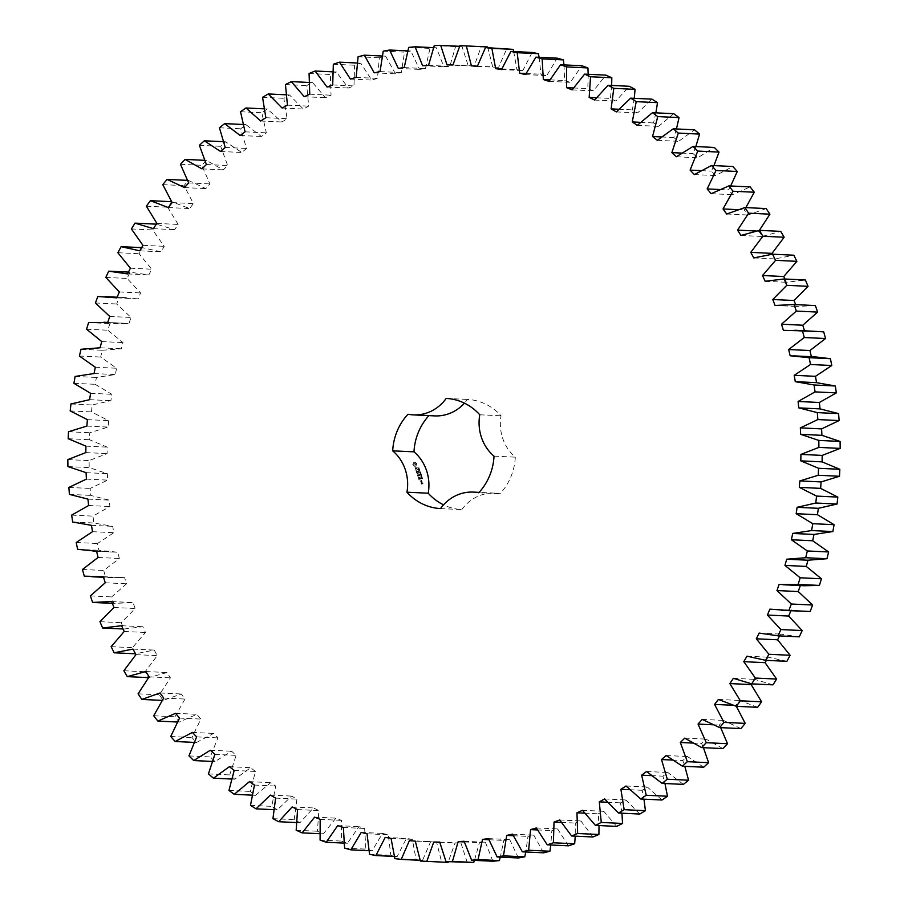 <?xml version="1.0" encoding="UTF-8"?>
<svg xmlns="http://www.w3.org/2000/svg" width="908" height="908" viewBox="0 0 908 908"><rect width="100%" height="100%" fill="white"/><g stroke="black" fill="none" stroke-linecap="round" stroke-linejoin="round"><path stroke-width="0.68" stroke-dasharray="4.54 3.41" d="M584.616 813.159L598.247 813.806L598.996 825.542M592.901 836.994L580.938 820.968L575.297 823.068L575.241 836.155M559.657 819.969L580.938 820.968M568.51 845.825L557.591 828.936L551.837 830.616L550.804 844.985M543.642 852.828L533.813 835.167L527.968 836.404L525.789 851.976M518.4 857.969L509.706 839.605L503.804 840.422L500.297 857.118M492.908 861.227L485.394 842.261L479.458 842.635L474.453 860.364M467.291 862.6L460.98 843.101L455.033 843.033L448.075 862.373L441.651 862.067L436.589 842.136L430.664 841.625L422.504 860.421L416.125 859.626L412.334 839.367L406.455 838.413L397.136 856.562L390.826 855.302L388.318 834.793L382.518 833.408L372.087 850.841L365.867 849.116L364.653 828.448L358.955 826.643L347.458 843.26L341.374 841.08L341.453 820.367L335.892 818.131L323.384 833.873L317.448 831.24L318.833 810.572L313.419 807.938L299.969 822.716L294.215 819.652L296.893 799.119L291.661 796.089L277.315 809.845L271.776 806.361L275.737 786.067L270.709 782.651L255.534 795.317L250.233 791.424L255.454 771.46L250.665 767.68L234.741 779.2L229.69 774.921L236.148 755.377L231.608 751.245L215.003 761.562L210.247 756.92L217.909 737.886L213.641 733.426L196.446 742.506L191.985 737.512L200.827 719.079L196.843 714.312L179.126 722.098L174.994 716.775L184.971 699.046L181.305 693.984L163.145 700.443L159.354 694.824L170.409 677.867L167.072 672.544L148.56 677.64L145.132 671.761L157.232 655.644L154.235 650.083L135.462 653.794L132.409 647.665L145.484 632.479L142.84 626.713L123.885 629.028L121.229 622.684L135.224 608.496L132.954 602.537L113.909 603.434L111.661 596.919L126.496 583.787L124.612 577.67L105.555 577.159L103.728 570.485L119.345 558.477L117.847 552.234L98.893 550.305L97.485 543.506L113.806 532.678L112.706 526.345L93.921 523.008L92.945 516.119L109.913 506.516L109.21 500.115L90.687 495.393L90.142 488.436L107.655 480.116L107.36 473.67L89.188 467.586L89.086 460.606L107.076 453.603L107.189 447.133L89.438 439.722L89.778 432.741L108.154 427.078L108.676 420.642L91.447 411.914L92.219 404.979L110.901 400.689L111.82 394.299L95.192 384.311L96.407 377.444L115.293 374.55L116.61 368.239L100.663 357.037L102.298 350.272L121.32 348.786L123.034 342.588L107.825 330.217L109.879 323.589L128.947 323.509L131.036 317.448L116.655 303.987L119.118 297.506L138.13 298.857L140.604 292.955L127.109 278.438L129.969 272.173L148.844 274.92L151.681 269.211L139.128 253.729L142.386 247.68L161.022 251.822L164.212 246.329L152.669 229.94L156.289 224.14L174.631 229.667L178.15 224.424L167.662 207.206L171.646 201.689L189.579 208.556L193.415 203.585L184.052 185.629L188.365 180.408L205.81 188.603L209.952 183.927L201.735 165.301L206.366 160.41L223.254 169.875L227.67 165.517L220.655 146.324L225.57 141.784L241.823 152.487L246.499 148.458L240.711 128.777L245.898 124.612L261.425 136.506L266.339 132.829L261.799 112.751L267.247 108.983L281.979 122.001L287.11 118.698L283.841 98.325L289.504 94.965L303.374 109.051L308.709 106.134L306.734 85.556L312.59 82.617L325.529 97.712L331.034 95.204L330.353 74.501L336.38 72.016L348.343 88.031L353.972 85.931L354.597 65.228L360.76 63.185L371.69 80.063L377.444 78.383L379.362 57.76L385.628 56.182L395.468 73.843L401.313 72.595L404.525 52.153L410.87 51.041L419.564 69.394L425.477 68.588L429.961 48.408L436.362 47.772L443.876 66.738L449.823 66.375L455.555 46.569L461.99 46.41L468.29 65.898L474.237 65.966L481.206 46.626M487.619 46.944L492.681 66.863L498.606 67.374L506.766 48.589M513.701 51.563L516.947 69.644L522.815 70.586L532.133 52.437M539.102 57.318L540.964 74.206L546.764 75.591L557.194 58.169M563.97 64.899L564.628 80.551L570.315 82.367L581.812 65.739M588.191 74.297L587.817 88.643L593.389 90.868L605.886 75.126M611.651 85.454L610.437 98.427L615.851 101.072L629.312 86.283M634.261 98.325L632.377 109.879L637.609 112.921L651.955 99.154M655.894 112.842L653.544 122.943L658.561 126.36L673.736 113.693M676.449 128.959L673.815 137.551L678.616 141.33L694.541 129.81M695.834 146.574L693.122 153.634L697.662 157.765L714.267 147.436M713.926 165.608L711.361 171.113L715.629 175.573L732.835 166.504M730.634 185.992L728.454 189.92L732.427 194.687L750.144 186.912M745.854 207.614L744.31 209.964L747.976 215.014L766.136 208.568M759.463 230.36L758.861 231.143L762.198 236.466L780.71 231.37M772.038 253.366L775.035 258.916L793.819 255.205M784.932 279.017L786.43 282.297L805.385 279.982M795.624 304.634L796.316 306.461L815.373 305.565M804.465 330.705L804.658 331.329L816.178 331.261M811.411 356.708L814.964 356.867M804.159 585.751L800.3 585.569M802.944 611.356L791.14 610.153L790.868 610.789M799.301 636.837L780.426 634.09L779.529 635.906M786.895 661.33L768.247 657.188L766.409 660.366M772.98 684.859L754.65 679.343L751.132 684.587M757.624 707.321L739.691 700.443L735.855 705.414L736.422 706.31M740.917 728.591L723.46 720.407L719.329 725.083L720.668 727.637M722.904 748.589L706.027 739.123L701.6 743.482L703.428 747.67M703.7 767.215L687.458 756.523L682.771 760.541L684.814 766.329M683.372 784.387L667.857 772.504L662.931 776.17L664.962 783.513M662.034 800.016L647.302 786.998L642.16 790.3L643.965 799.165M639.765 814.045L625.896 799.959L620.561 802.865L621.935 813.193M616.691 826.382L603.741 811.298L598.247 813.806M428.939 415.626A55.15 50.735 92.7 0 1 429.302 415.228A42.562 39.146 92.7 0 0 434.694 415.898M440.516 508.571L461.797 509.581A55.15 50.735 92.7 0 1 443.547 504.837M461.797 509.581A42.562 39.146 92.7 0 1 494.576 493.112A42.562 39.146 92.7 0 1 499.968 493.782A55.15 50.735 92.7 0 0 515.301 457.155A42.562 39.146 92.7 0 1 501.057 415.796A55.15 50.735 92.7 0 0 467.484 399.429A42.562 39.146 92.7 0 1 464.453 403.163M412.936 464.272L413.605 462.671L414.933 462.115L416.772 463.5L416.227 465.883L414.899 466.428L413.061 465.032L413.435 462.66L414.763 462.115L416.602 463.5L416.057 465.872L414.729 466.417L413.254 465.702L412.765 464.272M418.826 468.517L418.951 467.631L418.372 468.732L418.985 467.972L418.145 467.892L418.202 468.721L418.191 468.04L418.838 468.505M418.781 469.584L419.348 468.619L418.406 469.005L418.929 469.549L419.178 468.607L418.236 468.993L418.781 469.584M418.974 470.628L419.905 470.242L418.849 469.935L419.644 469.459L418.701 469.845L419.689 470.185L418.974 470.628L419.473 469.447L418.531 469.845L419.519 470.174L418.804 470.616M420.041 472.194L419.961 471.229L419.428 472.024L420.098 471.411L420.041 472.194L419.984 471.263L419.258 471.57L419.473 472.353L419.927 471.4L419.871 472.183M415.194 467.541L416.727 468.505L416.761 467.018L417.351 467.938L416.659 468.812L415.41 467.734L415.682 469.096L415.024 467.529L416.556 468.494L416.59 467.007L417.181 467.938L416.488 468.812L415.24 467.734L415.512 469.084L415.024 467.529M415.819 469.538L416.034 470.162L417.896 469.527L416.114 470.401L416.261 471.184L415.66 469.47L415.864 470.151L417.725 469.515L415.943 470.401L416.091 471.184L415.648 469.538M416.295 471.683L418.35 470.832L418.713 472.239L418.168 471.059L417.703 472.376L417.249 471.434L416.568 471.717L416.886 473L416.204 471.513L418.179 470.832L418.543 472.239L417.998 471.048L417.532 472.364L417.078 471.422L416.397 471.706L416.715 472.989L416.125 471.683M420.018 473.67L420.665 472.432L419.632 472.546L420.733 473.136L419.893 473.794L420.745 473.147L419.848 473.67M420.404 474.782L421.346 474.396L421.074 473.613L420.132 474.01L420.404 474.782L420.903 473.613L419.961 473.999L420.234 474.782M421.017 476.235L421.573 475.395L420.835 475.701L421.414 476.167L421.403 475.383L420.665 475.69L421.017 476.235M421.573 475.395L421.006 475.451L421.573 475.395M421.641 476.904L421.914 476.189L421.062 476.575L421.448 477.131L421.743 476.189L420.892 476.575L421.584 476.848M422.141 477.926L421.982 477.12L421.516 478.017L422.288 477.619L421.811 477.109L421.301 477.88L421.97 477.926M422.356 478.811L422.368 478.051L421.777 478.834L422.504 478.788L422.368 478.085L421.573 478.584L422.186 478.811M417.589 475.247L418.361 473.965L417.419 475.236M418.531 473.976L417.033 473.443L418.86 472.693L417.544 473.522L418.86 473.828L418.055 475.032L419.621 474.532L417.566 475.372M418.259 477.358L417.896 475.962L419.882 475.281L419.008 475.781L419.235 476.825L418.781 475.883L418.1 476.167L418.406 477.449L417.725 475.951L419.553 475.202L419.065 476.814L418.611 475.871L417.93 476.155L418.089 477.358M418.474 478.005L420.37 477.075L418.304 477.994M419.167 480.014L418.815 478.607L420.642 477.858L421.153 479.333L420.608 478.141L420.154 479.469L419.7 478.527L419.008 478.811L418.997 480.003L418.645 478.607L420.472 477.846L420.983 479.322L420.438 478.141L419.984 479.458L419.53 478.516L418.838 478.8L418.997 480.003M421.88 481.444L420.801 481.751L420.62 480.854L421.539 480.468L421.88 481.444L420.79 481.819L420.381 481.013L421.369 480.468L421.709 481.433M420.96 482.216L422.106 481.739L421.505 482.954L420.858 482.034L421.936 481.739L421.335 482.954L420.79 482.205M421.346 483.306L422.776 483.397L422.799 482.704L422.98 483.601L421.743 484.112L421.244 483.124L422.163 483.578L422.629 482.693L422.81 483.589L421.573 484.1L421.176 483.294M582.471 810.288L603.741 811.298M561.235 822.41L575.297 823.068M607.475 802.252L620.561 802.865M536.31 827.937L557.591 828.936M604.626 798.949L625.896 799.959M537.411 829.935L551.837 830.616M629.755 789.71L642.16 790.3M512.532 834.157L533.813 835.167M626.021 785.999L647.302 786.998M513.258 835.712L527.968 836.404M651.388 775.625L662.931 776.17M488.436 838.606L509.706 839.605M646.575 771.494L667.857 772.504M488.856 839.718L503.804 840.422M672.374 760.053L682.771 760.541M464.124 841.262L485.394 842.261M666.177 755.513L687.458 756.523M464.329 841.92L479.458 842.635M692.759 743.073L701.6 743.482M439.71 842.102L460.98 843.101M684.745 738.125L706.027 739.123M439.756 842.318L455.033 843.033M420.381 861.056L441.651 862.067M712.757 724.777L719.329 725.083M415.319 841.137L436.589 842.136M702.19 719.397L723.46 720.407M409.394 840.626L430.664 841.625M420.132 860.307L422.504 860.421M394.855 858.628L416.125 859.626M733.028 705.278L735.855 705.414M391.053 838.356L412.334 839.367M718.421 699.444L739.691 700.443M385.185 837.414L406.455 838.413M394.299 856.437L397.136 856.562M369.556 854.303L390.826 855.302M367.036 833.794L388.318 834.793M733.369 678.333L754.65 679.343M361.236 832.409L382.518 833.408M368.898 850.683L372.087 850.841M344.597 848.106L365.867 849.116M343.372 827.449L364.653 828.448M746.978 656.178L768.247 657.188M337.685 825.633L358.955 826.643M344.03 843.101L347.458 843.26M320.093 840.07L341.374 841.08M320.184 819.356L341.453 820.367M759.156 633.08L780.426 634.09M314.611 817.132L335.892 818.131M319.809 833.703L323.384 833.873M296.178 830.241L317.448 831.24M297.563 809.573L318.833 810.572M769.87 609.143L791.14 610.153M292.149 806.928L313.419 807.938M296.349 822.546L299.969 822.716M272.945 818.653L294.215 819.652M275.623 798.121L296.893 799.119M779.053 584.491L800.334 585.49M270.391 795.079L291.661 796.089M273.739 809.675L277.315 809.845M250.494 805.351L271.776 806.361M254.456 785.057L275.737 786.067M249.439 781.64L270.709 782.651M252.106 795.158L255.534 795.317M228.952 790.414L250.233 791.424M234.185 770.449L255.454 771.46M229.383 766.67L250.665 767.68M231.551 779.041L234.741 779.2M208.42 773.911L229.69 774.921M214.878 754.366L236.148 755.377M210.338 750.235L231.608 751.245M212.166 761.426L215.003 761.562M188.966 755.91L210.247 756.92M196.639 736.887L217.909 737.886M192.371 732.427L213.641 733.426M194.074 742.392L196.446 742.506M170.704 736.501L191.985 737.512M179.546 718.08L200.827 719.079M175.573 713.313L196.843 714.312M177.366 722.008L179.126 722.098M153.713 715.776L174.994 716.775M163.69 698.036L184.971 699.046M160.024 692.986L181.305 693.984M162.146 700.386L163.145 700.443M138.084 693.825L159.354 694.824M149.139 676.857L170.409 677.867M145.802 671.534L167.072 672.544M123.863 670.751L145.132 671.761M135.962 654.634L157.232 655.644M132.965 649.084L154.235 650.083M111.139 646.666L132.409 647.665M790.153 355.766L811.423 356.776M124.214 631.48L145.484 632.479M121.57 625.703L142.84 626.713M123.068 628.983L123.885 629.028M99.959 621.685L121.229 622.684M783.388 330.33L804.658 331.329M113.943 607.486L135.224 608.496M111.684 601.539L132.954 602.537M112.376 603.366L113.909 603.434M90.38 595.909L111.661 596.919M775.046 305.463L796.316 306.461M105.226 582.777L126.496 583.787M103.342 576.671L124.612 577.67M84.285 576.16L105.555 577.159M82.458 569.475L103.728 570.485M765.16 281.287L786.43 282.297M98.075 557.467L119.345 558.477M96.577 551.224L117.847 552.234M77.611 549.306L98.893 550.305M76.204 542.496L97.485 543.506M753.765 257.917L775.035 258.916M92.537 531.679L113.806 532.678M91.436 525.335L112.706 526.345M72.651 522.009L93.921 523.008M71.675 515.108L92.945 516.119M740.928 235.456L762.198 236.466M88.632 505.518L109.913 506.516M756.239 231.018L758.861 231.143M87.928 499.105L109.21 500.115M69.405 494.383L90.687 495.393M68.872 487.437L90.142 488.436M726.695 214.016L747.976 215.014M86.385 479.118L107.655 480.116M737.852 209.657L744.31 209.964M86.09 472.659L107.36 473.67M67.918 466.576L89.188 467.586M67.816 459.596L89.086 460.606M711.157 193.688L732.427 194.687M85.806 452.593L107.076 453.603M719.681 189.511L728.454 189.92M85.908 446.134L107.189 447.133M68.168 438.712L89.438 439.722M68.509 431.731L89.778 432.741M694.359 174.574L715.629 175.573M86.884 426.079L108.154 427.078M701.01 170.625L711.361 171.113M87.395 419.632L108.676 420.642M70.177 410.915L91.447 411.914M70.949 403.969L92.219 404.979M676.392 156.755L697.662 157.765M89.631 399.69L110.901 400.689M681.613 153.089L693.122 153.634M90.55 393.289L111.82 394.299M73.923 383.312L95.192 384.311M75.126 376.445L96.407 377.444M657.335 140.32L678.616 141.33M94.023 373.551L115.293 374.55M661.444 136.96L673.815 137.551M95.34 367.241L116.61 368.239M79.382 356.038L100.663 357.037M81.028 349.274L102.298 350.272M637.291 125.349L658.561 126.36M100.05 347.787L121.32 348.786M640.481 122.33L653.544 122.943M101.753 341.578L123.034 342.588M86.555 329.218L107.825 330.217M88.609 322.578L109.879 323.589M616.339 111.911L637.609 112.921M107.666 322.51L128.947 323.509M618.768 109.244L632.377 109.879M109.766 316.449L131.036 317.448M95.385 302.977L116.655 303.987M97.848 296.507L119.118 297.506M594.581 100.062L615.851 101.072M116.86 297.847L138.13 298.857M596.386 97.769L610.437 98.427M119.334 291.945L140.604 292.955M105.827 277.439L127.109 278.438M128.471 272.094L129.969 272.173M572.108 89.869L593.389 90.868M127.574 273.91L148.844 274.92M573.413 87.963L587.817 88.643M130.4 268.201L151.681 269.211M117.858 252.719L139.128 253.729M141.591 247.634L142.386 247.68M549.045 81.357L570.315 82.367M139.753 250.812L161.022 251.822M549.93 79.859L564.628 80.551M142.942 245.33L164.212 246.329M131.399 228.941L152.669 229.94M525.482 74.592L546.764 75.591M153.35 228.657L174.631 229.667M526.027 73.503L540.964 74.206M156.868 223.413L178.15 224.424M146.392 206.207L167.662 207.206M501.545 69.587L522.815 70.586M168.309 207.557L189.579 208.556M501.818 68.929L516.947 69.644M172.145 202.586L193.415 203.585M162.77 184.619L184.052 185.629M187.332 180.363L188.365 180.408M477.336 66.375L498.606 67.374M184.54 187.593L205.81 188.603M477.415 66.148L492.681 66.863M188.671 182.917L209.952 183.927M180.465 164.291L201.735 165.301M204.572 160.33L206.366 160.41M452.967 64.967L474.237 65.966M201.973 168.877L223.254 169.875M447.02 64.899L468.29 65.898M206.4 164.518L227.67 165.517M459.63 46.297L461.99 46.41M199.385 145.314L220.655 146.324M434.285 45.559L455.555 46.569M223.186 141.671L225.57 141.784M428.542 65.365L449.823 66.375M220.542 151.477L241.823 152.487M422.606 65.739L443.876 66.738M225.229 147.459L246.499 148.458M433.547 47.636L436.362 47.772M219.43 127.778L240.711 128.777M408.691 47.409L429.961 48.408M243.038 124.487L245.898 124.612M404.196 67.578L425.477 68.588M240.143 135.496L261.425 136.506M398.294 68.395L419.564 69.394M245.069 131.83L266.339 132.829M407.703 50.882L410.87 51.041M240.529 111.752L261.799 112.751M383.244 51.143L404.525 52.153M264.035 108.835L267.247 108.983M380.032 71.596L401.313 72.595M260.698 121.002L281.979 122.001M374.187 72.833L395.468 73.843M265.84 117.7L287.11 118.698M382.211 56.024L385.628 56.182M262.571 97.315L283.841 98.325M358.093 56.761L379.362 57.76M286.065 94.807L289.504 94.965M356.163 77.384L377.444 78.383M282.104 108.041L303.374 109.051M350.409 79.064L371.69 80.063M287.439 105.135L308.709 106.134M357.196 63.015L360.76 63.185M285.452 84.546L306.734 85.556M333.327 64.218L354.597 65.228M309.004 82.458L312.59 82.617M332.703 84.932L353.972 85.931M304.259 96.702L325.529 97.712M327.062 87.032L348.343 88.031M309.753 94.194L331.034 95.204M332.759 71.846L336.38 72.016M309.083 73.503L330.353 74.501M408.033 414.218L429.302 415.228M446.203 398.419L467.484 399.429M479.776 414.786L501.057 415.796M494.02 456.156L515.301 457.155M478.698 492.772L499.968 493.782M417.056 473.704L418.361 473.965M416.886 473.692L418.849 472.762L417.374 473.511L418.69 473.828L417.884 475.032L419.371 474.691L417.555 475.451M413.832 464.646L415.092 465.259L415.66 463.886L414.071 463.5L414.037 464.998M420.654 481.047L421.505 481.24L420.813 481.524M421.618 477.824L421.732 477.245M421.516 480.763L420.824 481.058M113.103 577.749L103.535 577.295M114.306 552.132L96.588 551.292M125.122 323.259L107.7 322.431M126.325 297.642L117.132 297.211M494.576 493.112L479.061 492.374"/><path stroke-width="1.36" d="M576.966 812.796L577.647 833.499L598.917 834.497L592.901 836.994L571.62 835.984L559.657 819.969L554.028 822.069L553.403 842.772L547.24 844.815L536.31 827.937L530.556 829.617L528.638 850.24L522.372 851.817L512.532 834.157L506.687 835.405L503.475 855.847L497.13 856.959L488.436 838.606L482.523 839.412L478.039 859.592L471.638 860.228L464.124 841.262L458.177 841.625L452.445 861.431L446.01 861.59L439.71 842.102L433.763 842.034L426.794 861.374L420.381 861.056L415.319 841.137L409.394 840.626L401.234 859.411L394.855 858.628L391.053 838.356L385.185 837.414L375.867 855.563L369.556 854.303L367.036 833.794L361.236 832.409L350.806 849.831L344.597 848.106L343.372 827.449L337.685 825.633L326.188 842.261L320.093 840.07L320.184 819.356L314.611 817.132L302.114 832.874L296.178 830.241L297.563 809.573L292.149 806.928L278.688 821.717L272.945 818.653L275.623 798.121L270.391 795.079L256.045 808.846L250.494 805.351L254.456 785.057L249.439 781.64L234.264 794.307L228.952 790.414L234.185 770.449L229.383 766.67L213.459 778.19L208.42 773.911L214.878 754.366L210.338 750.235L193.733 760.563L188.966 755.91L196.639 736.887L192.371 732.427L175.165 741.495L170.704 736.501L179.546 718.08L175.573 713.313L157.856 721.088L153.713 715.776L163.69 698.036L160.024 692.986L141.864 699.432L138.084 693.825L149.139 676.857L145.802 671.534L127.29 676.63L123.863 670.751L135.962 654.634L132.965 649.084L114.181 652.795L111.139 646.666L124.214 631.48L121.57 625.703L102.615 628.018L99.959 621.685L113.943 607.486L111.684 601.539L92.627 602.435L90.38 595.909L105.226 582.777L103.342 576.671L84.285 576.16L82.458 569.475L98.075 557.467L96.577 551.224L77.611 549.306L76.204 542.496L92.537 531.679L91.436 525.335L72.651 522.009L71.675 515.108L88.632 505.518L87.928 499.105L69.405 494.383L68.872 487.437L86.385 479.118L86.09 472.659L67.918 466.576L67.816 459.596L85.806 452.593L85.908 446.134L68.168 438.712L68.509 431.731L86.884 426.079L87.395 419.632L70.177 410.915L70.949 403.969L89.631 399.69L90.55 393.289L73.923 383.312L75.126 376.445L94.023 373.551L95.34 367.241L79.382 356.038L81.028 349.274L100.05 347.787L101.753 341.578L86.555 329.218L88.609 322.578L107.666 322.51L109.766 316.449L95.385 302.977L97.848 296.507L116.86 297.847L119.334 291.945L105.827 277.439L108.699 271.163L127.574 273.91L130.4 268.201L117.858 252.719L121.105 246.67L139.753 250.812L142.942 245.33L131.399 228.941L135.02 223.141L153.35 228.657L156.868 223.413L146.392 206.207L150.376 200.679L168.309 207.557L172.145 202.586L162.77 184.619L167.083 179.409L184.54 187.593L188.671 182.917L180.465 164.291L185.096 159.411L201.973 168.877L206.4 164.518L199.385 145.314L204.3 140.785L220.542 151.477L225.229 147.459L219.43 127.778L224.628 123.613L240.143 135.496L245.069 131.83L240.529 111.752L245.966 107.984L260.698 121.002L265.84 117.7L262.571 97.315L268.235 93.955L282.104 108.041L287.439 105.135L285.452 84.546L291.309 81.618L304.259 96.702L309.753 94.194L309.083 73.503L315.099 71.006L327.062 87.032L332.703 84.932L333.327 64.218L339.49 62.175L350.409 79.064L356.163 77.384L358.093 56.761L364.358 55.172L374.187 72.833L380.032 71.596L383.244 51.143L389.6 50.031L398.294 68.395L404.196 67.578L408.691 47.409L415.092 46.773L422.606 65.739L428.542 65.365L434.285 45.559L440.709 45.4L447.02 64.899L452.967 64.967L459.925 45.627L466.349 45.933L471.411 65.864L477.336 66.375L485.496 47.579L491.875 48.374L495.666 68.633L501.545 69.587L510.864 51.438L517.174 52.698L519.682 73.207L525.482 74.592L535.913 57.159L542.133 58.884L543.347 79.552L549.045 81.357L560.542 64.74L566.626 66.92L566.547 87.633L572.108 89.869L584.616 74.127L590.552 76.76L589.167 97.428L594.581 100.062L608.031 85.284L613.785 88.348L611.107 108.881L616.339 111.911L630.685 98.155L636.224 101.639L632.263 121.933L637.291 125.349L652.466 112.683L657.767 116.576L652.546 136.541L657.335 140.32L673.259 128.8L678.31 133.079L671.852 152.623L676.392 156.755L692.997 146.438L697.753 151.08L690.091 170.114L694.359 174.574L711.554 165.494L716.015 170.488L707.173 188.921L711.157 193.688L728.874 185.902L733.006 191.225L723.029 208.953L726.695 214.016L744.855 207.557L748.646 213.176L737.591 230.133L740.928 235.456L759.44 230.36L762.868 236.239L750.768 252.356L753.765 257.917L772.538 254.206L775.591 260.335L762.516 275.521L765.16 281.287L784.115 278.972L786.771 285.316L772.776 299.504L775.046 305.463L794.091 304.566L796.339 311.081L781.504 324.213L783.388 330.33L802.445 330.841L804.272 337.515L788.655 349.523L790.153 355.766L809.107 357.695L810.515 364.494L794.194 375.322L795.295 381.655L814.079 384.992L815.055 391.881L798.087 401.484L798.79 407.885L817.313 412.607L817.858 419.564L800.345 427.884L800.64 434.33L818.812 440.414L818.914 447.394L800.924 454.397L800.811 460.867L818.562 468.278L818.221 475.259L799.846 480.922L799.324 487.358L816.553 496.086L815.781 503.021L797.099 507.311L796.18 513.701L812.808 523.689L811.593 530.556L792.707 533.45L791.39 539.761L807.337 550.963L805.702 557.728L786.68 559.215L784.966 565.412L800.175 577.783L798.121 584.411L779.053 584.491L776.964 590.552L791.345 604.013L788.882 610.494L769.87 609.143L767.396 615.045L780.891 629.562L778.031 635.827L759.156 633.08L756.319 638.789L768.872 654.271L765.614 660.32L746.978 656.178L743.788 661.671L755.331 678.06L751.71 683.86L733.369 678.333L729.85 683.576L740.338 700.794L736.354 706.31L718.421 699.444L714.585 704.415L723.948 722.371L719.635 727.592L702.19 719.397L698.048 724.073L706.265 742.699L701.634 747.59L684.745 738.125L680.33 742.483L687.345 761.676L682.43 766.216L666.177 755.513L661.501 759.542L667.289 779.223L662.102 783.388L646.575 771.494L641.661 775.171L646.201 795.249L640.753 799.017L626.021 785.999L620.89 789.302L624.159 809.675L618.496 813.035L604.626 798.949L599.291 801.866L601.266 822.444L595.41 825.383L582.471 810.288L576.966 812.796L584.616 813.159M577.647 833.499L571.62 835.984M598.996 825.542L598.917 834.497M406.943 492.204A42.562 39.146 92.7 0 0 392.699 450.845A55.15 50.735 92.7 0 1 408.033 414.218A42.562 39.146 92.7 0 0 413.424 414.888A42.562 39.146 92.7 0 0 446.203 398.419A55.15 50.735 92.7 0 1 479.776 414.786A42.562 39.146 92.7 0 0 494.02 456.156A55.15 50.735 92.7 0 1 478.698 492.772A42.562 39.146 92.7 0 0 473.306 492.102A42.562 39.146 92.7 0 0 440.516 508.571A55.15 50.735 92.7 0 1 406.943 492.204L428.224 493.214A42.562 39.146 92.7 0 0 413.98 451.844A55.15 50.735 92.7 0 1 428.939 415.626M575.241 836.155L574.673 843.782L568.51 845.825L547.24 844.815M550.804 844.985L549.908 851.239L543.642 852.828L522.372 851.817M525.789 851.976L524.756 856.857L518.4 857.969L497.13 856.959M500.297 857.118L499.309 860.591L492.908 861.227L471.638 860.228M474.453 860.364L473.715 862.441L446.01 861.59M448.37 861.703L448.075 862.373L426.794 861.374M135.496 653.794L114.181 652.795M135.02 223.141L156.369 224.162M459.925 45.627L487.619 46.944L487.868 47.693M485.496 47.579L513.145 49.373L513.701 51.563M510.864 51.438L532.133 52.437L538.444 53.697L539.102 57.318M535.913 57.159L557.194 58.169L563.403 59.894L563.97 64.899M560.542 64.74L581.812 65.739L587.907 67.93L588.191 74.297M584.616 74.127L605.886 75.126L611.822 77.759L611.651 85.454M608.031 85.284L629.312 86.283L635.055 89.347L634.261 98.325M630.685 98.155L651.955 99.154L657.505 102.649L655.894 112.842M652.466 112.683L673.736 113.693L679.048 117.586L676.449 128.959M673.259 128.8L694.541 129.81L699.58 134.089L695.834 146.574M692.997 146.438L714.267 147.436L719.034 152.09L713.926 165.608M711.554 165.494L732.835 166.504L737.296 171.499L730.634 185.992M728.874 185.902L750.144 186.912L754.287 192.224L745.854 207.614M744.855 207.557L766.136 208.568L769.916 214.174L758.861 231.143M759.44 230.36L780.71 231.37L784.137 237.249L772.038 253.366L772.504 254.206M772.538 254.206L793.819 255.205L796.861 261.334L783.786 276.52L784.932 279.017M784.115 278.972L805.385 279.982L808.041 286.315L794.057 300.514L795.624 304.634M794.091 304.566L815.373 305.565L817.62 312.091L802.774 325.223L804.658 331.329M794.897 330.251L823.715 331.84L825.542 338.525L809.925 350.533L811.423 356.776M793.694 355.868L814.964 356.867L830.389 358.694L831.796 365.504L815.463 376.321L816.564 382.665L835.349 385.991L836.325 392.892L819.368 402.482L820.072 408.895L838.595 413.617L839.128 420.563L821.615 428.882L821.91 435.341L840.082 441.424L840.184 448.404L822.194 455.407L822.092 461.866L839.832 469.288L839.491 476.269L821.116 481.921L820.605 488.368L837.823 497.085L837.051 504.031L818.369 508.31L817.45 514.711L834.077 524.688L832.874 531.555L813.977 534.449L812.66 540.759L828.618 551.962L826.972 558.726L807.95 560.213L806.247 566.422L821.445 578.782L819.391 585.422L804.159 585.751L782.878 584.741M800.334 585.49L798.234 591.551L812.615 605.023L810.152 611.493L781.675 610.358M791.14 610.153L788.666 616.055L802.173 630.561L799.301 636.837L778.031 635.827M779.529 635.906L777.6 639.8L790.142 655.281L786.895 661.33L765.614 660.32M766.409 660.366L765.058 662.67L776.601 679.059L772.98 684.859L751.71 683.86M751.631 683.837L751.132 684.587L761.608 701.793L757.624 707.321L736.354 706.31M735.855 705.414L745.23 723.381L740.917 728.591L719.635 727.592M720.668 727.637L727.535 743.709L722.904 748.589L701.634 747.59M703.428 747.67L708.615 762.686L703.7 767.215L682.43 766.216M684.814 766.329L688.57 780.222L683.372 784.387L662.102 783.388M664.962 783.513L667.471 796.248L662.034 800.016L640.753 799.017M643.965 799.165L645.429 810.685L639.765 814.045L618.496 813.035M621.935 813.193L622.548 823.454L616.691 826.382L595.41 825.383M443.547 504.837A55.15 50.735 92.7 0 1 428.224 493.214M464.453 403.163A42.562 39.146 92.7 0 1 434.694 415.898L413.424 414.888M554.028 822.069L561.235 822.41M553.403 842.772L574.673 843.782M601.266 822.444L622.548 823.454M599.291 801.866L607.475 802.252M530.556 829.617L537.411 829.935M528.638 850.24L549.908 851.239M624.159 809.675L645.429 810.685M620.89 789.302L629.755 789.71M506.687 835.405L513.258 835.712M503.475 855.847L524.756 856.857M646.201 795.249L667.471 796.248M641.661 775.171L651.388 775.625M482.523 839.412L488.856 839.718M478.039 859.592L499.309 860.591M667.289 779.223L688.57 780.222M661.501 759.542L672.374 760.053M458.177 841.625L464.329 841.92M452.445 861.431L473.715 862.441M687.345 761.676L708.615 762.686M680.33 742.483L692.759 743.073M433.763 842.034L439.756 842.318M706.265 742.699L727.535 743.709M698.048 724.073L712.757 724.777M401.234 859.411L420.132 860.307M723.948 722.371L745.23 723.381M714.585 704.415L733.028 705.278M375.867 855.563L394.299 856.437M740.338 700.794L761.608 701.793M729.85 683.576L751.132 684.587M350.806 849.831L368.898 850.683M755.331 678.06L776.601 679.059M743.788 661.671L765.058 662.67M326.188 842.261L344.03 843.101M768.872 654.271L790.142 655.281M756.319 638.789L777.6 639.8M302.114 832.874L319.809 833.703M780.891 629.562L802.173 630.561M767.396 615.045L788.666 616.055M788.882 610.494L810.152 611.493M278.688 821.717L296.349 822.546M791.345 604.013L812.615 605.023M776.964 590.552L798.234 591.551M798.121 584.411L819.391 585.422M256.045 808.846L273.739 809.675M800.175 577.783L821.445 578.782M784.966 565.412L806.247 566.422M786.68 559.215L807.95 560.213M805.702 557.728L826.972 558.726M234.264 794.307L252.106 795.158M807.337 550.963L828.618 551.962M791.39 539.761L812.66 540.759M792.707 533.45L813.977 534.449M811.593 530.556L832.874 531.555M213.459 778.19L231.551 779.041M812.808 523.689L834.077 524.688M796.18 513.701L817.45 514.711M797.099 507.311L818.369 508.31M815.781 503.021L837.051 504.031M193.733 760.563L212.166 761.426M816.553 496.086L837.823 497.085M799.324 487.358L820.605 488.368M799.846 480.922L821.116 481.921M818.221 475.259L839.491 476.269M175.165 741.495L194.074 742.392M818.562 468.278L839.832 469.288M800.811 460.867L822.092 461.866M800.924 454.397L822.194 455.407M818.914 447.394L840.184 448.404M157.856 721.088L177.366 722.008M818.812 440.414L840.082 441.424M800.64 434.33L821.91 435.341M800.345 427.884L821.615 428.882M817.858 419.564L839.128 420.563M141.864 699.432L162.146 700.386M817.313 412.607L838.595 413.617M798.79 407.885L820.072 408.895M798.087 401.484L819.368 402.482M815.055 391.881L836.325 392.892M127.29 676.63L148.537 677.64M814.079 384.992L835.349 385.991M795.295 381.655L816.564 382.665M794.194 375.322L815.463 376.321M810.515 364.494L831.796 365.504M809.107 357.695L830.389 358.694M788.655 349.523L809.925 350.533M804.272 337.515L825.542 338.525M102.615 628.018L123.068 628.983M802.445 330.841L823.715 331.84M781.504 324.213L802.774 325.223M796.339 311.081L817.62 312.091M92.627 602.435L112.376 603.366M772.776 299.504L794.057 300.514M786.771 285.316L808.041 286.315M762.516 275.521L783.786 276.52M775.591 260.335L796.861 261.334M750.768 252.356L772.038 253.366M762.868 236.239L784.137 237.249M737.591 230.133L756.239 231.018M748.646 213.176L769.916 214.174M723.029 208.953L737.852 209.657M733.006 191.225L754.287 192.224M707.173 188.921L719.681 189.511M716.015 170.488L737.296 171.499M690.091 170.114L701.01 170.625M697.753 151.08L719.034 152.09M671.852 152.623L681.613 153.089M678.31 133.079L699.58 134.089M652.546 136.541L661.444 136.96M657.767 116.576L679.048 117.586M632.263 121.933L640.481 122.33M636.224 101.639L657.505 102.649M611.107 108.881L618.768 109.244M613.785 88.348L635.055 89.347M589.167 97.428L596.386 97.769M590.552 76.76L611.822 77.759M108.699 271.163L128.471 272.094M566.547 87.633L573.413 87.963M566.626 66.92L587.907 67.93M121.105 246.67L141.591 247.634M543.347 79.552L549.93 79.859M542.133 58.884L563.403 59.894M519.682 73.207L526.027 73.503M517.174 52.698L538.444 53.697M150.376 200.679L171.578 201.689M495.666 68.633L501.818 68.929M491.875 48.374L513.145 49.373M167.083 179.409L187.332 180.363M471.411 65.864L477.415 66.148M466.349 45.933L487.619 46.944M185.096 159.411L204.572 160.33M440.709 45.4L459.63 46.297M204.3 140.785L223.186 141.671M415.092 46.773L433.547 47.636M224.628 123.613L243.038 124.487M389.6 50.031L407.703 50.882M245.966 107.984L264.035 108.835M364.358 55.172L382.211 56.024M268.235 93.955L286.065 94.807M339.49 62.175L357.196 63.015M291.309 81.618L309.004 82.458M315.099 71.006L332.759 71.846M392.699 450.845L413.98 451.844M103.535 577.295L91.822 576.739M96.588 551.292L93.036 551.133M107.7 322.431L103.841 322.249M117.132 297.211L105.056 296.644M479.061 492.374L473.306 492.102"/></g></svg>
